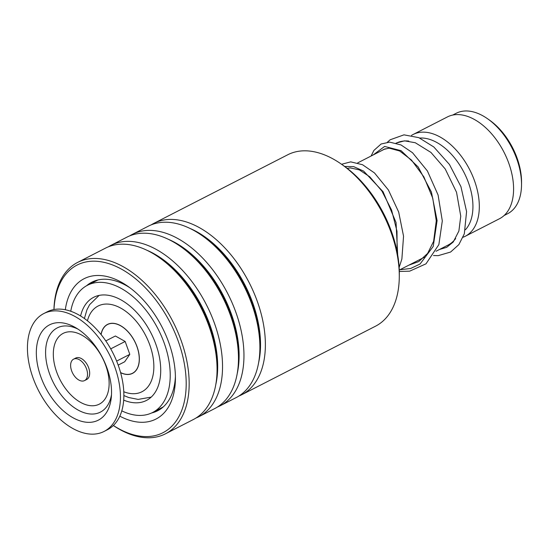<?xml version="1.0" encoding="UTF-8"?>
<svg xmlns="http://www.w3.org/2000/svg" width="549" height="549" viewBox="0 0 549 549"><rect width="100%" height="100%" fill="white"/><g stroke="black" fill="none" stroke-linecap="round" stroke-linejoin="round"><path stroke-width="0.82" d="M452.644 115.091L456.164 113.286A56.423 33.88 62.9 0 1 487.533 118.735L489.468 120.094A53.267 31.979 62.9 0 1 520.754 172.242A53.267 31.979 62.9 0 1 521.55 182.714L521.523 185.075A56.423 33.88 62.9 0 1 507.619 213.726L504.099 215.524M487.533 118.735A56.423 33.88 62.9 0 1 520.678 173.985A56.423 33.88 62.9 0 1 521.523 185.075M455.67 238.561A57.178 34.333 62.9 0 1 448.094 245.06L436.023 251.243M419.752 138.053A52.663 31.622 62.9 0 1 472.147 196.817A52.663 31.622 62.9 0 1 465.428 229.736M411.482 135.425A57.178 34.333 62.9 0 1 413.088 134.505A57.178 34.333 62.9 0 1 478.467 196.014A57.178 34.333 62.9 0 1 465.229 236.283A57.178 34.333 62.9 0 1 463.047 237.243M413.088 134.505L447.36 116.951A57.178 34.333 62.9 0 1 512.732 178.452A57.178 34.333 62.9 0 1 499.501 218.728L465.229 236.283M396.254 143.138A57.178 34.333 62.9 0 1 408.758 141.066M70.622 365.133A12.037 7.226 -117.1 0 0 75.426 377.232A12.037 7.226 -117.1 0 0 84.567 380.581A12.037 7.226 -117.1 0 0 87.531 374.603A12.037 7.226 -117.1 0 0 82.727 362.505A12.037 7.226 -117.1 0 0 73.587 359.156A12.037 7.226 -117.1 0 0 70.622 365.133M84.567 380.581L86.708 379.483A12.037 7.226 -117.1 0 0 89.672 373.505A12.037 7.226 -117.1 0 0 84.869 361.407A12.037 7.226 -117.1 0 0 75.728 358.058L73.587 359.156M104.125 431.425L107.549 429.668A66.203 39.748 -117.1 0 0 123.854 396.797A66.203 39.748 -117.1 0 0 97.441 330.265A66.203 39.748 -117.1 0 0 47.18 311.825L43.748 313.582A66.203 39.748 -117.1 0 0 27.45 346.446A66.203 39.748 -117.1 0 0 53.857 412.985A66.203 39.748 -117.1 0 0 104.125 431.425A66.203 39.748 -117.1 0 0 120.423 398.553A66.203 39.748 -117.1 0 0 94.016 332.021A66.203 39.748 -117.1 0 0 43.748 313.582M111.529 393.571A53.534 32.144 -117.1 0 0 75.487 327.595A53.534 32.144 -117.1 0 0 36.344 351.435A53.534 32.144 -117.1 0 0 71.212 416.705A53.534 32.144 -117.1 0 0 111.289 397.476A53.534 32.144 -117.1 0 0 111.529 393.571M116.642 361.098L129.797 354.352L124.678 361.777L118.186 365.106M129.797 354.352L125.158 341.464L115.393 335.995L105.792 340.908M125.158 341.464L110.72 348.855M101.133 334.609A27.381 16.443 62.9 0 1 117.788 324.452A27.381 16.443 62.9 0 1 120.581 325.777A27.381 16.443 62.9 0 1 138.547 364.982A27.381 16.443 62.9 0 1 120.581 372.572M163.3 406.878L152.622 412.491A71.473 42.911 -117.1 0 0 152.986 412.306A71.473 42.911 -117.1 0 0 158.071 329.016A71.473 42.911 -117.1 0 0 87.449 285.274A71.473 42.911 -117.1 0 0 87.085 285.466A71.473 42.911 -117.1 0 0 70.759 311.262M87.449 285.274L98.038 279.942M123.69 400.118A57.926 34.779 -117.1 0 0 146.446 400.441A57.926 34.779 -117.1 0 0 146.741 400.29A57.926 34.779 -117.1 0 0 150.865 332.783A57.926 34.779 -117.1 0 0 93.625 297.325A57.926 34.779 -117.1 0 0 93.33 297.483A57.926 34.779 -117.1 0 0 80.586 315.991M121.789 410.858A71.473 42.911 -117.1 0 0 152.622 412.491M341.279 164.076L343.489 165.62A92.685 55.648 62.9 0 1 399.315 274.596L399.281 277.293A96.295 57.817 -117.1 0 0 341.279 164.076A96.295 57.817 -117.1 0 0 316.094 152.197A96.295 57.817 -117.1 0 0 287.738 154.77L153.837 223.368A96.295 57.817 62.9 0 1 182.193 220.794A96.295 57.817 62.9 0 1 258.078 303.59A96.295 57.817 62.9 0 1 241.649 394.779A96.295 57.817 62.9 0 1 238.842 396.062M241.649 394.779L375.55 326.181A96.295 57.817 -117.1 0 0 399.281 277.293M113.382 425.489A94.188 56.554 -117.1 0 0 135.246 435.233A94.188 56.554 -117.1 0 0 184.43 364.241A94.188 56.554 -117.1 0 0 104.825 262.532A94.188 56.554 -117.1 0 0 53.98 309.533M53.932 309.54A96.295 57.817 62.9 0 1 77.629 262.415A96.295 57.817 62.9 0 1 105.984 259.835A96.295 57.817 62.9 0 1 181.87 342.631A96.295 57.817 62.9 0 1 165.441 433.82A96.295 57.817 62.9 0 1 137.085 436.4A96.295 57.817 62.9 0 1 113.348 425.516M65.31 309.753A78.843 47.338 62.9 0 1 107.302 276.607A78.843 47.338 62.9 0 1 127.924 286.331A78.843 47.338 62.9 0 1 175.412 379.03A78.843 47.338 62.9 0 1 132.769 421.165A78.843 47.338 62.9 0 1 119.826 416.163M129.989 287.827A72.221 43.364 -117.1 0 0 113.087 280.258A72.221 43.364 -117.1 0 0 91.82 282.193A72.221 43.364 -117.1 0 0 86.536 285.768M129.736 235.871A96.295 57.817 62.9 0 1 132.419 234.341L148.34 226.181A96.295 57.817 62.9 0 1 176.703 223.608A96.295 57.817 62.9 0 1 201.888 235.487A96.295 57.817 62.9 0 1 259.89 348.704A96.295 57.817 62.9 0 1 236.159 397.593L220.238 405.752A96.295 57.817 62.9 0 1 217.425 407.035M132.419 234.341A96.295 57.817 62.9 0 1 160.775 231.76A96.295 57.817 62.9 0 1 236.66 314.563A96.295 57.817 62.9 0 1 220.238 405.752M108.318 246.844A96.295 57.817 62.9 0 1 111.001 245.314L126.922 237.154A96.295 57.817 62.9 0 1 155.285 234.581A96.295 57.817 62.9 0 1 180.47 246.46A96.295 57.817 62.9 0 1 238.472 359.677A96.295 57.817 62.9 0 1 214.741 408.566L198.82 416.725A96.295 57.817 62.9 0 1 196.007 418.009M111.001 245.314A96.295 57.817 62.9 0 1 139.357 242.733A96.295 57.817 62.9 0 1 215.242 325.536A96.295 57.817 62.9 0 1 198.82 416.725M77.629 262.415L105.504 248.127A96.295 57.817 62.9 0 1 133.867 245.554A96.295 57.817 62.9 0 1 159.052 257.433A96.295 57.817 62.9 0 1 217.054 370.65A96.295 57.817 62.9 0 1 193.323 419.539L165.441 433.82M151.153 224.898A96.295 57.817 62.9 0 1 153.837 223.368M151.696 412.944A72.221 43.364 -117.1 0 0 157.68 410.748A72.221 43.364 -117.1 0 0 175.405 376.477M101.057 334.519A27.498 16.511 62.9 0 1 119.847 325.283A27.498 16.511 62.9 0 1 138.938 353.988A27.498 16.511 62.9 0 1 120.608 372.682M123.786 391.76A48.147 28.912 -117.1 0 0 153.137 357.824A48.147 28.912 -117.1 0 0 121.082 308.298A48.147 28.912 -117.1 0 0 87.428 320.794M77.91 329.091A47.317 28.411 -117.1 0 0 45.601 351.374A47.317 28.411 -117.1 0 0 75.275 408.346A47.317 28.411 -117.1 0 0 111.495 394.635M109.121 384.41A39.734 23.854 -117.1 0 0 82.014 335.24A39.734 23.854 -117.1 0 0 53.322 353.137A39.734 23.854 -117.1 0 0 80.428 402.3A39.734 23.854 -117.1 0 0 109.121 384.41M189.762 228.322A92.863 55.758 62.9 0 1 258.613 362.731M168.344 239.295A92.863 55.758 62.9 0 1 237.195 373.704M146.926 250.269A92.863 55.758 62.9 0 1 215.778 384.677M201.888 235.487L203.988 236.962A92.863 55.758 62.9 0 1 259.917 346.138L259.89 348.704M180.47 246.46L182.57 247.928A92.863 55.758 62.9 0 1 238.499 357.111L238.472 359.677M159.052 257.433L161.152 258.902A92.863 55.758 62.9 0 1 217.081 368.084L217.054 370.65M373.183 154.948L384.602 146.439L401.079 150.659L418.201 166.999L431.432 192.102L437.093 220.616L433.236 246.419L420.067 264.014L410.645 268.488L399.905 269.751M344.676 166.471L353.638 166.608L363.616 171.096L383.044 191.69L396.055 222.565L397.689 254.928M151.195 397.119L138.135 399.404L128.679 397.517L123.868 395.548M399.267 270.074L424.336 257.234M357.694 162.888L385.192 148.8M99.095 295.417L89.604 304.681L86.934 309.808L84.402 318.516M95.67 280.594A7.521 7.521 0 0 0 94.915 281.452M160.72 408.332A7.521 7.521 0 0 0 161.626 408.257M382.173 150.351L383.717 149.417L389.124 148.141L399.679 150.996L411.489 160.061L423.883 176.888L432.749 198.196L436.277 220.808L433.614 241.32L427.63 253.398L418.757 261.571L408.758 265.215M347.215 168.371L350.235 167.898L359.362 169.895L369.724 176.764L381.912 191.031L391.574 210.02L396.982 231.204L397.119 251.813M439.413 249.507L446.653 247.345L453.248 242.013L458.889 231.012L460.755 216.169L456.535 192.267L445.225 168.975L430.938 152.43L415.298 142.747L404.544 140.839L396.083 143.09M433.49 255.532L438.205 255.649L450.605 252.039L458.882 244.579L464.317 233.819L466.581 211.585L460.934 186.619L449.453 164.48L433.799 146.96L418.825 137.662L403.989 134.841L390.14 139.782L387.388 142.218M371.117 156.012L373.869 150.46L381.102 143.996L389.66 142.122L401.017 144.943L412.525 152.732L427.417 171L438.088 195.012L442.309 220.911L438.864 244.614L425.983 263.836L409.684 271.158L399.301 271.474M341.56 164.275L350.736 161.866L362.525 164.721L374.487 172.942L388.383 189.961L398.691 212.072L403.549 236.207L401.875 259.039L399.144 267.425"/></g></svg>
